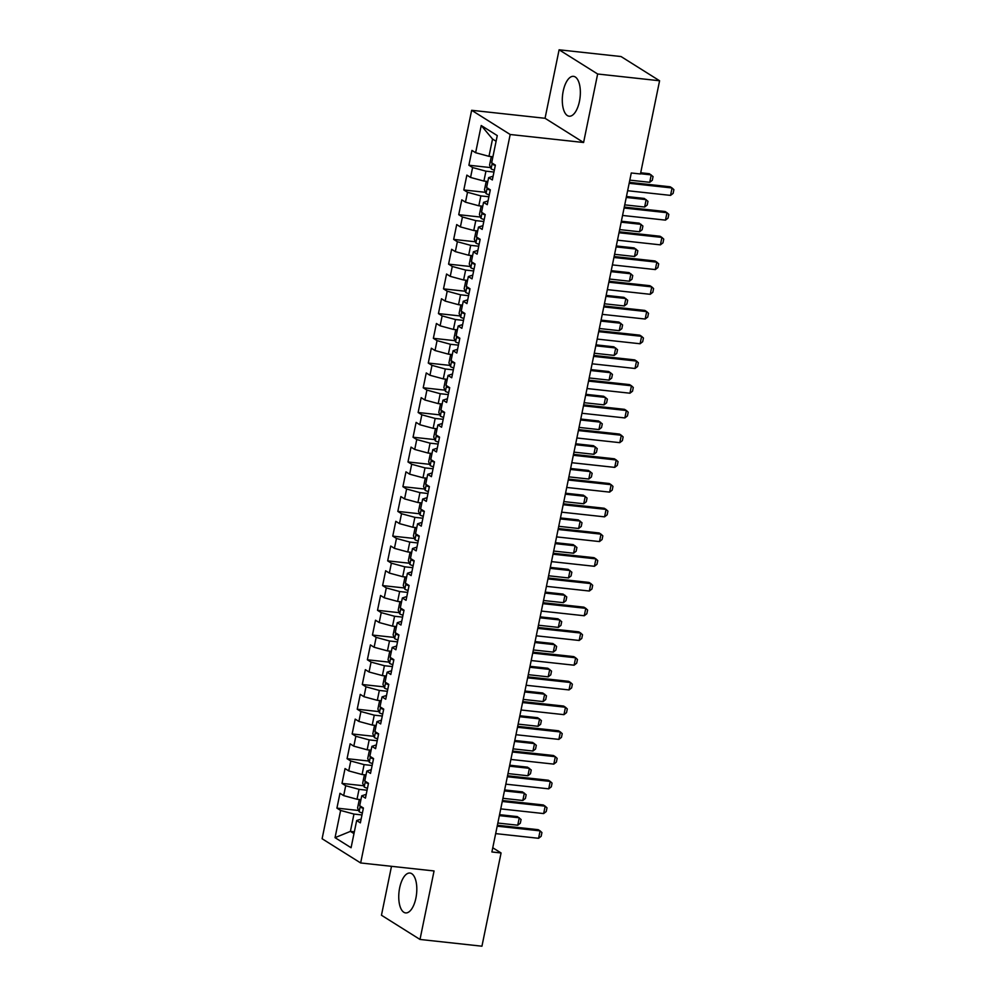 <?xml version="1.0" encoding="UTF-8"?>
<svg xmlns="http://www.w3.org/2000/svg" width="996" height="996" viewBox="0 0 996 996"><rect width="100%" height="100%" fill="white"/><g stroke="black" fill="none" stroke-linecap="round" stroke-linejoin="round"><path stroke-width="1.49" d="M415.905 898.081A20.045 8.827 -83.8 0 0 409.954 873.044A20.045 8.827 -83.8 0 0 399.657 887.872A20.045 8.827 -83.8 0 0 405.609 912.909A20.045 8.827 -83.8 0 0 415.905 898.081M579.448 101.38A20.045 8.827 -83.8 0 0 573.497 76.343A20.045 8.827 -83.8 0 0 563.201 91.171A20.045 8.827 -83.8 0 0 569.152 116.208A20.045 8.827 -83.8 0 0 579.448 101.38M391.49 866.321L381.456 915.237L420.001 939.452L481.94 946.2L501.075 852.974L492.759 847.758M471.643 110.295L322.106 838.744L360.652 862.959L510.189 134.497L471.643 110.295L545.049 118.287L583.594 142.503L597.65 74.003L559.105 49.8L545.049 118.287M559.105 49.8L621.043 56.548L659.589 80.763L597.65 74.003M496.095 141.27L492.534 139.029L481.217 125.521L475.627 152.724L471.93 150.396L468.892 165.236L472.59 167.552L470.56 177.45L466.863 175.122L463.812 189.962L467.51 192.278L465.481 202.176L461.783 199.847L458.733 214.688L462.443 217.016L460.401 226.901L456.703 224.573L453.666 239.414L457.363 241.742L455.334 251.627L451.636 249.299L448.586 264.139L452.284 266.467L450.254 276.353L446.557 274.037L443.506 288.865L447.204 291.193L445.175 301.078L441.477 298.763L438.439 313.591L442.137 315.919L440.108 325.804L436.41 323.488L433.36 338.316L437.057 340.644L435.028 350.53L431.33 348.214L428.28 363.054L431.978 365.37L429.948 375.268L426.251 372.94L423.213 387.78L426.911 390.096L424.881 399.994L421.184 397.665L418.133 412.506L421.831 414.822L419.802 424.719L416.104 422.391L413.054 437.232L416.751 439.547L414.722 449.445L411.024 447.117L407.987 461.957L411.684 464.273L409.655 474.171L405.957 471.843L402.907 486.683L406.605 489.011L404.575 498.896L400.878 496.568L397.827 511.409L401.525 513.737L399.496 523.622L395.798 521.306L392.76 536.134L396.458 538.463L394.428 548.348L390.718 546.032L387.681 560.86L391.378 563.188L389.349 573.074L385.651 570.758L382.601 585.586L386.299 587.914L384.269 597.799L380.572 595.484L377.521 610.324L381.231 612.64L379.19 622.537L375.492 620.209L372.454 635.05L376.152 637.365L374.123 647.263L370.425 644.935L367.375 659.775L371.072 662.091L369.043 671.989L365.345 669.661L362.295 684.501L365.993 686.817L363.963 696.714L360.266 694.386L357.228 709.227L360.925 711.542L358.896 721.44L355.199 719.112L352.148 733.952L355.846 736.281L353.817 746.166L350.119 743.838L347.069 758.678L350.766 761.006L348.737 770.892L345.039 768.576L342.002 783.404L345.699 785.732L343.67 795.617L339.972 793.302L336.922 808.13L358.647 810.495M481.217 125.521L497.265 135.593L491.675 162.796L495.373 165.124L492.335 179.952L488.638 177.637L486.596 187.522L490.306 189.85L487.256 204.678L483.558 202.362L481.529 212.248L485.226 214.576L482.176 229.404L478.478 227.088L476.449 236.973L480.147 239.301L477.109 254.142L473.399 251.814L471.369 261.699L475.067 264.027L472.029 278.868L468.332 276.539L466.302 286.425L470 288.753L466.95 303.593L463.252 301.265L461.223 311.163L464.92 313.479L461.87 328.319L458.172 325.991L456.143 335.889L459.841 338.204L456.803 353.045L453.105 350.716L451.076 360.614L454.774 362.93L451.723 377.77L448.026 375.442L445.996 385.34L449.694 387.656L446.644 402.496L442.946 400.18L440.917 410.066L444.614 412.394L441.577 427.222L437.879 424.906L435.85 434.791L439.547 437.12L436.497 451.947L432.799 449.632L430.77 459.517L434.468 461.845L431.417 476.673L427.72 474.357L425.69 484.243L429.388 486.571L426.35 501.399L422.653 499.083L420.623 508.968L424.321 511.297L421.271 526.137L417.573 523.809L415.544 533.694L419.241 536.022L416.191 550.863L412.493 548.535L410.464 558.432L414.162 560.748L411.124 575.588L407.426 573.26L405.384 583.158L409.095 585.474L406.044 600.314L402.347 597.986L400.317 607.884L404.015 610.199L400.965 625.04L397.267 622.712L395.238 632.609L398.935 634.925L395.898 649.765L392.187 647.437L390.158 657.335L393.856 659.663L390.818 674.491L387.12 672.176L385.091 682.061L388.789 684.389L385.738 699.217L382.041 696.901L380.011 706.787L383.709 709.115L380.659 723.943L376.961 721.627L374.932 731.512L378.629 733.84L375.592 748.668L371.894 746.353L369.865 756.238L373.562 758.566L370.512 773.406L366.814 771.078L364.785 780.964L368.483 783.292L365.432 798.132L361.735 795.804L359.705 805.702L363.403 808.017L360.365 822.858L356.668 820.53L351.078 847.733L335.042 837.661L340.62 810.458L336.922 808.13M659.589 80.763L640.453 173.976L631.277 172.98L491.9 851.978L501.075 852.974M360.95 799.663L357.004 799.24L359.033 789.342L367.063 790.226M343.67 795.617L357.004 799.24M345.699 785.732L359.033 789.342M356.668 820.53L361.137 819.086M366.018 774.938L362.083 774.515L364.113 764.617L372.13 765.488M348.737 770.892L362.083 774.515M350.766 761.006L364.113 764.617M361.735 795.804L366.217 794.36M371.097 750.212L367.163 749.789L369.192 739.891L377.21 740.763M353.817 746.166L367.163 749.789M355.846 736.281L369.192 739.891M366.814 771.078L371.284 769.634M376.177 725.486L372.23 725.051L374.259 715.165L382.29 716.037M358.896 721.44L372.23 725.051M360.925 711.542L374.259 715.165M371.894 746.353L376.364 744.908M381.244 700.761L377.31 700.325L379.339 690.44L387.369 691.311M363.963 696.714L377.31 700.325M365.993 686.817L379.339 690.44M376.961 721.627L381.443 720.183M386.324 676.035L382.389 675.599L384.419 665.714L392.436 666.585M369.043 671.989L382.389 675.599M371.072 662.091L384.419 665.714M382.041 696.901L386.51 695.457M391.403 651.309L387.456 650.874L389.498 640.988L397.516 641.86M374.123 647.263L387.456 650.874M376.152 637.365L389.498 640.988M387.12 672.176L391.59 670.731M396.483 626.584L392.536 626.148L394.565 616.263L402.596 617.134M379.19 622.537L392.536 626.148M381.231 612.64L394.565 616.263M392.187 647.437L396.669 646.006M401.55 601.845L397.616 601.422L399.645 591.537L407.663 592.408M384.269 597.799L397.616 601.422M386.299 587.914L399.645 591.537M397.267 622.712L401.737 621.267M406.629 577.12L402.695 576.696L404.725 566.799L412.742 567.683M389.349 573.074L402.695 576.696M391.378 563.188L404.725 566.799M402.347 597.986L406.816 596.542M411.709 552.394L407.762 551.971L409.792 542.073L417.822 542.957M394.428 548.348L407.762 551.971M396.458 538.463L409.792 542.073M407.426 573.26L411.896 571.816M416.776 527.668L412.842 527.245L414.871 517.347L422.889 518.219M399.496 523.622L412.842 527.245M401.525 513.737L414.871 517.347M412.493 548.535L416.963 547.09M421.856 502.943L417.922 502.519L419.951 492.622L427.969 493.493M404.575 498.896L417.922 502.519M406.605 489.011L419.951 492.622M417.573 523.809L422.043 522.365M426.935 478.217L422.989 477.781L425.018 467.896L433.048 468.767M409.655 474.171L422.989 477.781M411.684 464.273L425.018 467.896M422.653 499.083L427.122 497.639M432.003 453.491L428.068 453.055L430.098 443.17L438.115 444.042M414.722 449.445L428.068 453.055M416.751 439.547L430.098 443.17M427.72 474.357L432.189 472.913M437.082 428.766L433.148 428.33L435.177 418.445L443.195 419.316M419.802 424.719L433.148 428.33M421.831 414.822L435.177 418.445M432.799 449.632L437.269 448.188M442.162 404.04L438.215 403.604L440.244 393.719L448.275 394.59M424.881 399.994L438.215 403.604M426.911 390.096L440.244 393.719M437.879 424.906L442.349 423.462M447.229 379.314L443.295 378.878L445.324 368.993L453.342 369.865M429.948 375.268L443.295 378.878M431.978 365.37L445.324 368.993M442.946 400.18L447.428 398.736M452.309 354.576L448.374 354.153L450.404 344.267L458.421 345.139M435.028 350.53L448.374 354.153M437.057 340.644L450.404 344.267M448.026 375.442L452.495 373.998M457.388 329.85L453.441 329.427L455.471 319.529L463.501 320.413M440.108 325.804L453.441 329.427M442.137 315.919L455.471 319.529M453.105 350.716L457.575 349.272M462.455 305.125L458.521 304.701L460.55 294.804L468.581 295.688M445.175 301.078L458.521 304.701M447.204 291.193L460.55 294.804M458.172 325.991L462.654 324.547M467.535 280.399L463.601 279.976L465.63 270.078L473.648 270.949M450.254 276.353L463.601 279.976M452.284 266.467L465.63 270.078M463.252 301.265L467.722 299.821M472.614 255.673L468.668 255.25L470.71 245.352L478.727 246.224M455.334 251.627L468.668 255.25M457.363 241.742L470.71 245.352M468.332 276.539L472.801 275.095M477.694 230.948L473.747 230.512L475.777 220.626L483.807 221.498M460.401 226.901L473.747 230.512M462.443 217.016L475.777 220.626M473.399 251.814L477.881 250.37M482.761 206.222L478.827 205.786L480.856 195.901L488.874 196.772M465.481 202.176L478.827 205.786M467.51 192.278L480.856 195.901M478.478 227.088L482.948 225.644M487.841 181.496L483.907 181.06L485.936 171.175L493.954 172.047M470.56 177.45L483.907 181.06M472.59 167.552L485.936 171.175M483.558 202.362L488.028 200.918M492.92 156.77L488.974 156.335L492.534 139.029M475.627 152.724L488.974 156.335M488.638 177.637L493.107 176.192M583.594 142.503L510.189 134.497M420.001 939.452L434.057 870.952L360.652 862.959M354.352 831.809L350.405 831.386L353.978 833.627M361.984 814.952L353.966 814.068L350.405 831.386L335.042 837.661M340.62 810.458L353.966 814.068M468.892 165.236L490.617 167.602M463.812 189.962L485.538 192.328M458.733 214.688L480.458 217.053M453.666 239.414L475.378 241.779M448.586 264.139L470.311 266.505M443.506 288.865L465.232 291.23M438.439 313.591L460.152 315.956M433.36 338.316L455.085 340.694M428.28 363.054L450.005 365.42M423.213 387.78L444.926 390.146M418.133 412.506L439.859 414.871M413.054 437.232L434.779 439.597M407.987 461.957L429.699 464.323M402.907 486.683L424.632 489.048M397.827 511.409L419.553 513.774M392.76 536.134L414.473 538.5M387.681 560.86L409.406 563.226M382.601 585.586L404.326 587.964M377.521 610.324L399.247 612.689M372.454 635.05L394.167 637.415M367.375 659.775L389.1 662.141M362.295 684.501L384.02 686.867M357.228 709.227L378.941 711.592M352.148 733.952L373.874 736.318M347.069 758.678L368.794 761.044M342.002 783.404L363.714 785.769M629.161 183.301L672.076 187.983L673.894 189.663L673.134 193.373L670.545 195.39L627.629 190.722M670.545 195.39L672.076 187.983L670.196 186.8L629.348 182.343M492.896 156.833L491.078 157.654L489.559 165.075L491.14 168.859A6.81 1.282 11.6 0 0 494.352 170.117M492.522 163.319L493.157 164.676A6.81 1.282 11.6 0 0 495.311 165.411M629.808 180.139L649.716 182.305L651.235 174.898L640.503 173.727M649.716 182.305L652.293 180.288L653.052 176.578L649.355 173.715L640.702 172.769M624.081 208.027L666.996 212.708L668.814 214.389L668.055 218.099L665.477 220.128L622.562 215.447M665.477 220.128L666.996 212.708L665.116 211.526L624.28 207.081M619.002 232.753L661.917 237.434L663.734 239.115L662.975 242.825L660.398 244.854L617.483 240.173M660.398 244.854L661.917 237.434L660.049 236.251L619.201 231.807M487.828 181.558L486.011 182.38L484.479 189.8L486.06 193.585A6.81 1.282 11.6 0 0 489.273 194.843M487.442 188.045L488.09 189.402A6.81 1.282 11.6 0 0 490.244 190.136M624.729 204.865L644.636 207.031L646.155 199.623L626.247 197.445M644.636 207.031L647.213 205.014L647.973 201.304L644.288 198.441L626.447 196.498M482.749 206.297L480.931 207.106L479.412 214.526L480.981 218.311A6.81 1.282 11.6 0 0 484.205 219.568M482.363 212.783L483.01 214.128A6.81 1.282 11.6 0 0 485.164 214.862M619.649 229.59L639.557 231.769L641.088 224.349L621.18 222.17M639.557 231.769L642.146 229.74L642.906 226.03L639.208 223.166L621.367 221.224M613.922 257.478L656.837 262.16L658.667 263.853L657.895 267.551L655.318 269.58L612.403 264.899M655.318 269.58L656.837 262.16L654.97 260.977L614.121 256.532M608.855 282.204L651.77 286.885L653.588 288.579L652.828 292.289L650.239 294.306L607.323 289.624M650.239 294.306L651.77 286.885L649.89 285.703L609.042 281.258M477.669 231.022L475.851 231.831L474.333 239.252L475.914 243.036A6.81 1.282 11.6 0 0 479.126 244.294M477.283 237.509L477.931 238.853A6.81 1.282 11.6 0 0 480.084 239.6M614.582 254.316L634.489 256.495L636.008 249.075L616.101 246.908M634.489 256.495L637.067 254.466L637.826 250.755L634.128 247.892L616.3 245.95M472.602 255.748L470.772 256.557L469.253 263.977L470.834 267.762A6.81 1.282 11.6 0 0 474.046 269.02M472.216 262.234L472.863 263.579A6.81 1.282 11.6 0 0 475.017 264.326M609.502 279.042L629.41 281.221L630.929 273.8L611.021 271.634M629.41 281.221L631.987 279.191L632.746 275.494L629.061 272.618L611.22 270.675M603.775 306.93L646.69 311.611L648.508 313.304L647.749 317.014L645.171 319.031L602.256 314.35M645.171 319.031L646.69 311.611L644.81 310.428L603.974 305.984M467.522 280.474L465.705 281.295L464.173 288.703L465.755 292.488A6.81 1.282 11.6 0 0 468.967 293.745M467.136 286.96L467.784 288.317A6.81 1.282 11.6 0 0 469.938 289.052M604.423 303.78L624.33 305.946L625.862 298.526L605.954 296.36M624.33 305.946L626.92 303.929L627.679 300.219L623.982 297.343L606.141 295.401M598.696 331.668L641.611 336.337L643.441 338.03L642.669 341.74L640.092 343.757L597.177 339.076M640.092 343.757L641.611 336.337L639.743 335.166L598.895 330.709M462.443 305.199L460.625 306.021L459.106 313.429L460.675 317.214A6.81 1.282 11.6 0 0 463.899 318.471M462.057 311.686L462.704 313.043A6.81 1.282 11.6 0 0 464.858 313.777M599.355 328.506L619.263 330.672L620.782 323.252L600.874 321.086M619.263 330.672L621.84 328.655L622.6 324.945L618.902 322.069L601.074 320.127M593.628 356.394L636.544 361.062L638.361 362.756L637.602 366.466L635.012 368.483L592.097 363.801M635.012 368.483L636.544 361.062L634.664 359.892L593.815 355.435M457.376 329.925L455.546 330.747L454.027 338.167L455.608 341.939A6.81 1.282 11.6 0 0 458.82 343.197M456.99 336.411L457.637 337.769A6.81 1.282 11.6 0 0 459.791 338.503M594.276 353.231L614.183 355.398L615.702 347.978L595.795 345.811M614.183 355.398L616.761 353.381L617.52 349.671L613.835 346.807L595.994 344.853M588.549 381.119L631.464 385.788L633.282 387.481L632.522 391.191L629.945 393.208L587.03 388.54M629.945 393.208L631.464 385.788L629.584 384.618L588.748 380.161M452.296 354.651L450.478 355.472L448.947 362.893L450.528 366.665A6.81 1.282 11.6 0 0 453.74 367.922M451.91 361.137L452.558 362.494A6.81 1.282 11.6 0 0 454.711 363.229M589.196 377.957L609.104 380.123L610.623 372.703L590.715 370.537M609.104 380.123L611.681 378.107L612.453 374.396L608.755 371.533L590.914 369.591M583.469 405.845L626.384 410.514L628.215 412.207L627.443 415.917L624.865 417.934L581.95 413.265M624.865 417.934L626.384 410.514L624.517 409.344L583.668 404.886M447.216 379.376L445.399 380.198L443.88 387.618L445.449 391.391A6.81 1.282 11.6 0 0 448.673 392.648M446.831 385.863L447.478 387.22A6.81 1.282 11.6 0 0 449.632 387.954M584.117 402.683L604.024 404.849L605.556 397.429L585.648 395.263M604.024 404.849L606.614 402.832L607.373 399.122L603.676 396.259L585.835 394.316M578.402 430.571L621.317 435.252L623.135 436.933L622.375 440.643L619.786 442.66L576.871 437.991M619.786 442.66L621.317 435.252L619.437 434.069L578.589 429.612M442.149 404.102L440.319 404.924L438.8 412.344L440.381 416.129A6.81 1.282 11.6 0 0 443.594 417.386M441.763 410.589L442.411 411.946A6.81 1.282 11.6 0 0 444.552 412.68M579.05 427.409L598.957 429.575L600.476 422.155L580.568 419.988M598.957 429.575L601.534 427.558L602.294 423.848L598.596 420.984L580.768 419.042M573.323 455.297L616.238 459.978L618.055 461.658L617.296 465.369L614.719 467.385L571.804 462.717M614.719 467.385L616.238 459.978L614.358 458.795L573.522 454.35M437.07 428.828L435.252 429.65L433.721 437.07L435.302 440.855A6.81 1.282 11.6 0 0 438.514 442.112M436.684 435.314L437.331 436.671A6.81 1.282 11.6 0 0 439.485 437.406M573.97 452.134L593.877 454.3L595.396 446.893L575.489 444.714M593.877 454.3L596.455 452.284L597.226 448.574L593.529 445.71L575.688 443.768M568.243 480.022L611.158 484.703L612.976 486.384L612.216 490.094L609.639 492.124L566.724 487.442M609.639 492.124L611.158 484.703L609.291 483.521L568.442 479.076M431.99 453.554L430.172 454.375L428.654 461.795L430.222 465.58A6.81 1.282 11.6 0 0 433.447 466.838M431.604 460.04L432.252 461.397A6.81 1.282 11.6 0 0 434.405 462.132M568.89 476.86L588.798 479.026L590.329 471.618L570.422 469.44M588.798 479.026L591.387 477.009L592.147 473.299L588.449 470.436L570.608 468.494M563.176 504.748L606.091 509.429L607.909 511.11L607.149 514.82L604.56 516.849L561.644 512.168M604.56 516.849L606.091 509.429L604.211 508.246L563.363 503.802M426.911 478.292L425.093 479.101L423.574 486.521L425.155 490.306A6.81 1.282 11.6 0 0 428.367 491.563M426.537 484.778L427.184 486.123A6.81 1.282 11.6 0 0 429.326 486.87M563.823 501.586L583.731 503.764L585.25 496.344L565.342 494.178M583.731 503.764L586.308 501.735L587.067 498.025L583.37 495.161L565.541 493.219M558.096 529.474L601.011 534.155L602.829 535.848L602.07 539.546L599.492 541.575L556.577 536.894M599.492 541.575L601.011 534.155L599.131 532.972L558.295 528.527M421.843 503.017L420.026 503.827L418.494 511.247L420.075 515.032A6.81 1.282 11.6 0 0 423.288 516.289M421.457 509.504L422.105 510.848A6.81 1.282 11.6 0 0 424.259 511.595M558.744 526.311L578.651 528.49L580.17 521.07L560.262 518.904M578.651 528.49L581.228 526.461L582 522.763L578.303 519.887L560.462 517.945M553.017 554.199L595.932 558.88L597.749 560.574L596.99 564.284L594.413 566.301L551.498 561.62M594.413 566.301L595.932 558.88L594.064 557.698L553.216 553.253M416.764 527.743L414.946 528.552L413.427 535.973L414.996 539.757A6.81 1.282 11.6 0 0 418.22 541.015M416.378 534.23L417.025 535.587A6.81 1.282 11.6 0 0 419.179 536.321M553.664 551.049L573.572 553.216L575.103 545.796L555.195 543.629M573.572 553.216L576.161 551.199L576.921 547.489L573.223 544.613L555.382 542.671M547.949 578.925L590.865 583.606L592.682 585.299L591.923 589.01L589.333 591.026L546.418 586.345M589.333 591.026L590.865 583.606L588.985 582.436L548.136 577.979M411.684 552.469L409.866 553.29L408.348 560.698L409.929 564.483A6.81 1.282 11.6 0 0 413.141 565.74M411.311 558.955L411.946 560.312A6.81 1.282 11.6 0 0 414.099 561.047M548.597 575.775L568.504 577.941L570.023 570.521L550.116 568.355M568.504 577.941L571.082 575.925L571.841 572.214L568.143 569.339L550.315 567.396M542.87 603.663L585.785 608.332L587.603 610.025L586.843 613.735L584.266 615.752L541.351 611.071M584.266 615.752L585.785 608.332L583.905 607.162L543.069 602.705M406.617 577.194L404.799 578.016L403.268 585.424L404.849 589.209A6.81 1.282 11.6 0 0 408.061 590.466M406.231 583.681L406.878 585.038A6.81 1.282 11.6 0 0 409.032 585.773M543.517 600.501L563.425 602.667L564.944 595.247L545.036 593.081M563.425 602.667L566.002 600.65L566.761 596.94L563.076 594.077L545.235 592.122M537.79 628.389L580.705 633.058L582.523 634.751L581.764 638.461L579.186 640.478L536.271 635.809M579.186 640.478L580.705 633.058L578.838 631.887L537.989 627.43M401.537 601.92L399.72 602.742L398.201 610.162L399.77 613.934A6.81 1.282 11.6 0 0 402.994 615.192M401.151 608.407L401.799 609.764A6.81 1.282 11.6 0 0 403.953 610.498M538.438 625.227L558.345 627.393L559.877 619.973L539.969 617.806M558.345 627.393L560.935 625.376L561.694 621.666L557.997 618.802L540.156 616.86M532.711 653.115L575.626 657.783L577.456 659.477L576.684 663.187L574.107 665.203L531.192 660.535M574.107 665.203L575.626 657.783L573.758 656.613L532.91 652.156M396.458 626.646L394.64 627.468L393.121 634.888L394.702 638.66A6.81 1.282 11.6 0 0 397.914 639.918M396.072 633.132L396.719 634.489A6.81 1.282 11.6 0 0 398.873 635.224M533.37 649.952L553.278 652.119L554.797 644.698L534.889 642.532M553.278 652.119L555.855 650.102L556.615 646.392L552.917 643.528L535.089 641.586M527.643 677.84L570.559 682.521L572.376 684.202L571.617 687.912L569.027 689.929L526.112 685.26M569.027 689.929L570.559 682.521L568.679 681.339L527.83 676.882M391.391 651.372L389.56 652.193L388.042 659.613L389.623 663.398A6.81 1.282 11.6 0 0 392.835 664.656M391.005 657.858L391.652 659.215A6.81 1.282 11.6 0 0 393.806 659.95M528.291 674.678L548.198 676.844L549.717 669.424L529.81 667.258M548.198 676.844L550.776 674.827L551.535 671.117L547.85 668.254L530.009 666.312M522.564 702.566L565.479 707.247L567.297 708.928L566.537 712.638L563.96 714.655L521.045 709.986M563.96 714.655L565.479 707.247L563.599 706.064L522.763 701.607M386.311 676.097L384.493 676.919L382.962 684.339L384.543 688.124A6.81 1.282 11.6 0 0 387.755 689.381M385.925 682.584L386.573 683.941A6.81 1.282 11.6 0 0 388.726 684.675M523.211 699.404L543.119 701.57L544.65 694.162L524.743 691.983M543.119 701.57L545.708 699.553L546.468 695.843L542.77 692.979L524.929 691.037M517.484 727.292L560.399 731.973L562.23 733.654L561.458 737.364L558.88 739.393L515.965 734.712M558.88 739.393L560.399 731.973L558.532 730.79L517.683 726.345M381.231 700.823L379.414 701.645L377.895 709.065L379.464 712.85A6.81 1.282 11.6 0 0 382.688 714.107M380.846 707.309L381.493 708.666A6.81 1.282 11.6 0 0 383.647 709.401M518.144 724.129L538.052 726.296L539.571 718.888L519.663 716.709M538.052 726.296L540.629 724.279L541.388 720.569L537.691 717.705L519.862 715.763M512.417 752.017L555.332 756.699L557.15 758.379L556.39 762.089L553.801 764.119L510.886 759.438M553.801 764.119L555.332 756.699L553.452 755.516L512.604 751.071M376.164 725.561L374.334 726.37L372.815 733.791L374.396 737.575A6.81 1.282 11.6 0 0 377.609 738.833M375.778 732.048L376.426 733.392A6.81 1.282 11.6 0 0 378.58 734.127M513.065 748.855L532.972 751.034L534.491 743.614L514.583 741.435M532.972 751.034L535.549 749.004L536.309 745.294L532.623 742.431L514.783 740.489M507.338 776.743L550.253 781.424L552.07 783.117L551.311 786.815L548.734 788.844L505.819 784.163M548.734 788.844L550.253 781.424L548.373 780.242L507.537 775.797M371.085 750.287L369.267 751.096L367.736 758.516L369.317 762.301A6.81 1.282 11.6 0 0 372.529 763.558M370.699 756.773L371.346 758.118A6.81 1.282 11.6 0 0 373.5 758.865M507.985 773.581L527.892 775.76L529.411 768.339L509.504 766.173M527.892 775.76L530.47 773.73L531.242 770.02L527.544 767.157L509.703 765.214M502.258 801.469L545.173 806.15L547.003 807.843L546.231 811.553L543.654 813.57L500.739 808.889M543.654 813.57L545.173 806.15L543.306 804.967L502.457 800.523M366.005 775.013L364.187 775.822L362.669 783.242L364.237 787.027A6.81 1.282 11.6 0 0 367.462 788.284M365.619 781.499L366.267 782.856A6.81 1.282 11.6 0 0 368.42 783.591M502.905 798.306L522.813 800.485L524.344 793.065L504.437 790.899M522.813 800.485L525.402 798.456L526.162 794.758L522.464 791.882L504.623 789.94M497.191 826.194L540.106 830.876L541.924 832.569L541.164 836.279L538.575 838.296L495.659 833.615M538.575 838.296L540.106 830.876L538.226 829.693L497.378 825.248M360.938 799.738L359.108 800.56L357.589 807.968L359.17 811.752A6.81 1.282 11.6 0 0 362.382 813.01M360.552 806.225L361.199 807.582A6.81 1.282 11.6 0 0 363.341 808.316M497.838 823.045L517.746 825.211L519.265 817.791L499.357 815.624M517.746 825.211L520.323 823.194L521.082 819.484L517.385 816.608L499.556 814.666M492.248 163.157L491.09 168.76M494.987 164.875L493.157 164.676M487.169 187.883L486.023 193.485M489.92 189.601L488.09 189.402M482.089 212.609L480.944 218.211M484.84 214.327L483.01 214.128M477.022 237.334L475.864 242.937M479.761 239.052L477.931 238.853M471.942 262.06L470.797 267.663M474.681 263.778L472.863 263.579M466.863 286.786L465.717 292.388M469.614 288.516L467.784 288.317M461.795 311.511L460.638 317.126M464.534 313.242L462.704 313.043M456.716 336.237L455.57 341.852M459.455 337.968L457.637 337.769M451.636 360.963L450.491 366.578M454.388 362.693L452.558 362.494M446.569 385.701L445.411 391.304M449.308 387.419L447.478 387.22M441.489 410.427L440.332 416.029M444.228 412.145L442.411 411.946M436.41 435.152L435.264 440.755M439.161 436.87L437.331 436.671M431.343 459.878L430.185 465.481M434.082 461.596L432.252 461.397M426.263 484.604L425.105 490.206M429.002 486.322L427.184 486.123M421.184 509.33L420.038 514.932M423.935 511.048L422.105 510.848M416.104 534.055L414.959 539.658M418.855 535.786L417.025 535.587M411.037 558.781L409.879 564.396M413.776 560.511L411.946 560.312M405.957 583.507L404.812 589.122M408.709 585.237L406.878 585.038M400.878 608.232L399.732 613.847M403.629 609.963L401.799 609.764M395.81 632.958L394.653 638.573M398.549 634.689L396.719 634.489M390.731 657.696L389.585 663.299M393.47 659.414L391.652 659.215M385.651 682.422L384.506 688.024M388.403 684.14L386.573 683.941M380.584 707.148L379.426 712.75M383.323 708.866L381.493 708.666M375.504 731.873L374.359 737.476M378.243 733.591L376.426 733.392M370.425 756.599L369.279 762.201M373.176 758.317L371.346 758.118M365.358 781.325L364.2 786.927M368.097 783.055L366.267 782.856M360.278 806.05L359.12 811.653M363.017 807.781L361.199 807.582"/></g></svg>
